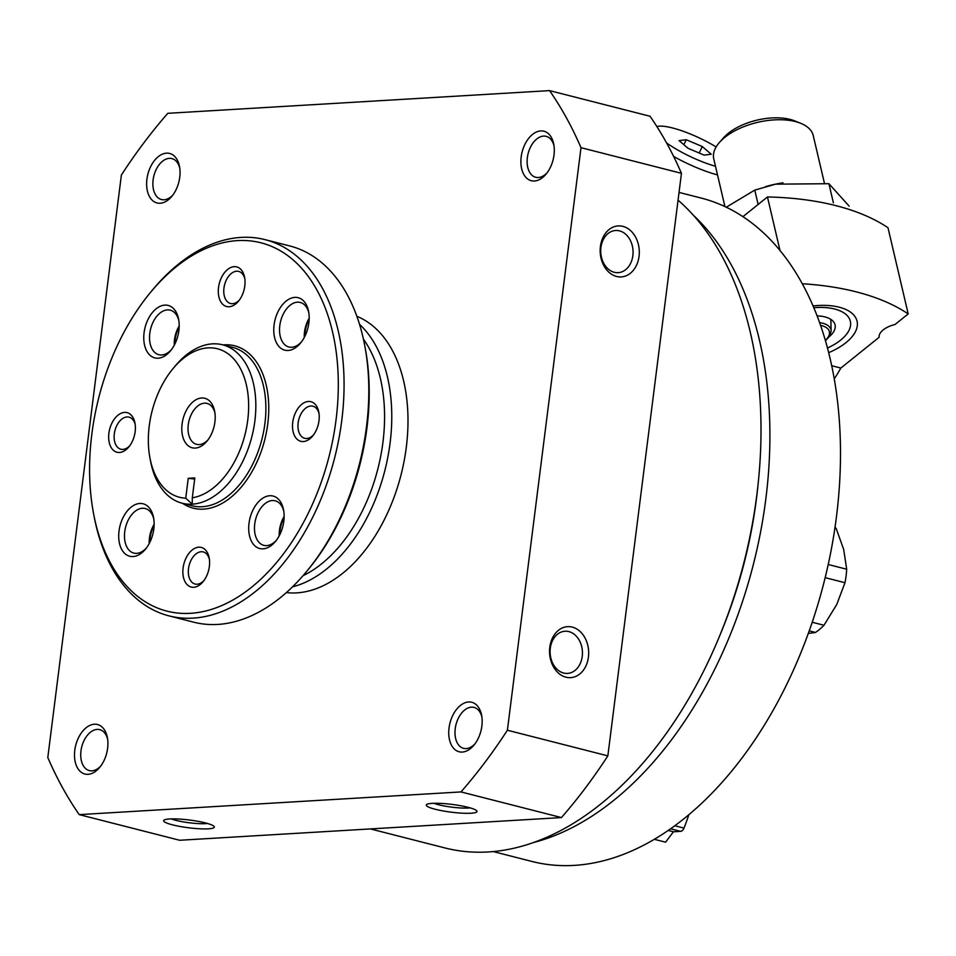 <?xml version="1.0" encoding="UTF-8"?>
<svg xmlns="http://www.w3.org/2000/svg" width="956" height="956" viewBox="0 0 956 956"><rect width="100%" height="100%" fill="white"/><g stroke="black" fill="none" stroke-linecap="round" stroke-linejoin="round"><path stroke-width="1.43" d="M370.438 828.924L444.767 847.9A350.744 219.306 -75.7 0 0 728.376 613.262A350.744 219.306 -75.7 0 0 678.055 200.151M639.05 256.339A25.549 19.55 -93.4 0 1 607.335 270.632A25.549 19.55 -93.4 0 1 612.82 227.253A25.549 19.55 -93.4 0 1 639.05 256.339M588.43 657.083A25.549 19.55 -93.4 0 1 556.715 671.375A25.549 19.55 -93.4 0 1 562.188 627.996A25.549 19.55 -93.4 0 1 588.43 657.083M507.397 730.229L580.997 147.678A464.939 290.696 -75.7 0 0 549.581 90.617L167.814 113.31A464.939 290.696 -75.7 0 0 121.388 175.008L47.8 757.546A464.939 290.696 -75.7 0 0 79.217 814.62L460.983 791.927A464.939 290.696 -75.7 0 0 507.397 730.229L607.849 755.873L681.449 173.323L580.997 147.678M681.449 173.323A464.939 290.696 -75.7 0 0 650.032 116.262L549.581 90.617M460.983 791.927L561.435 817.571L179.668 840.264L79.217 814.62M435.231 809.266A25.549 3.908 7.2 0 1 426.675 804.522A25.549 3.908 7.2 0 1 452.128 804.414A25.549 3.908 7.2 0 1 476.757 810.843A25.549 3.908 7.2 0 1 463.815 813.245A25.549 3.908 7.2 0 1 435.231 809.266M172.594 824.873A25.549 3.908 7.2 0 1 164.05 820.129A25.549 3.908 7.2 0 1 189.503 820.021A25.549 3.908 7.2 0 1 214.12 826.462A25.549 3.908 7.2 0 1 201.19 828.852A25.549 3.908 7.2 0 1 172.594 824.873M561.435 817.571A464.939 290.696 -75.7 0 0 607.849 755.873M449.033 728.006A25.549 15.977 -75.7 0 0 455.881 750.293A25.549 15.977 -75.7 0 0 474.068 744.999A25.549 15.977 -75.7 0 0 481.633 715.375A25.549 15.977 -75.7 0 0 464.915 702.803A25.549 15.977 -75.7 0 0 449.033 728.006M146.925 179.178A25.549 15.977 -75.7 0 0 153.773 201.477A25.549 15.977 -75.7 0 0 171.961 196.183A25.549 15.977 -75.7 0 0 179.525 166.559A25.549 15.977 -75.7 0 0 162.819 153.988A25.549 15.977 -75.7 0 0 146.925 179.178M74.783 750.245A25.549 15.977 -75.7 0 0 81.63 772.544A25.549 15.977 -75.7 0 0 99.818 767.25A25.549 15.977 -75.7 0 0 107.383 737.626A25.549 15.977 -75.7 0 0 90.677 725.054A25.549 15.977 -75.7 0 0 74.783 750.245M521.175 156.939A25.549 15.977 -75.7 0 0 528.023 179.238A25.549 15.977 -75.7 0 0 546.211 173.944A25.549 15.977 -75.7 0 0 553.775 144.308A25.549 15.977 -75.7 0 0 537.057 131.749A25.549 15.977 -75.7 0 0 521.175 156.939M286.346 592.589A143.053 89.446 -75.7 0 0 401.066 474.738A143.053 89.446 -75.7 0 0 356.875 316.328M292.5 586.841A143.053 89.446 -75.7 0 0 384.838 470.603A143.053 89.446 -75.7 0 0 359.528 324.323M303.016 575.715A137.951 86.255 -75.7 0 0 377.883 468.822A137.951 86.255 -75.7 0 0 363.423 339.129M554.026 145.85A21.116 13.205 -75.7 0 0 546.163 136.35A21.116 13.205 -75.7 0 0 527.365 157.621A21.116 13.205 -75.7 0 0 535.719 177.278A21.116 13.205 -75.7 0 0 547.155 172.713M107.634 739.155A21.116 13.205 -75.7 0 0 99.771 729.655A21.116 13.205 -75.7 0 0 80.973 750.926A21.116 13.205 -75.7 0 0 89.326 770.596A21.116 13.205 -75.7 0 0 100.774 766.019M493.153 851.545L531.847 861.428A342.32 214.036 -75.7 0 0 823.905 582.694A342.32 214.036 -75.7 0 0 701.202 198.071L679.035 192.407M533.066 842.654A342.32 214.036 -75.7 0 0 753.304 564.673A342.32 214.036 -75.7 0 0 693.267 215.124M720.071 634.868A332.102 207.643 -75.7 0 0 757.785 487.13M179.776 168.089A21.116 13.205 -75.7 0 0 171.913 158.6A21.116 13.205 -75.7 0 0 153.115 179.871A21.116 13.205 -75.7 0 0 161.468 199.529A21.116 13.205 -75.7 0 0 172.916 194.964M481.884 716.904A21.116 13.205 -75.7 0 0 474.021 707.416A21.116 13.205 -75.7 0 0 455.223 728.687A21.116 13.205 -75.7 0 0 463.576 748.345A21.116 13.205 -75.7 0 0 475.013 743.78M582.24 656.402A21.116 16.168 -93.4 0 1 567.517 673.406A21.116 16.168 -93.4 0 1 550.13 653.283A21.116 16.168 -93.4 0 1 565.02 631.235A21.116 16.168 -93.4 0 1 582.24 656.402M632.86 255.646A21.116 16.168 -93.4 0 1 618.15 272.663A21.116 16.168 -93.4 0 1 600.762 252.539A21.116 16.168 -93.4 0 1 615.64 230.492A21.116 16.168 -93.4 0 1 632.86 255.646M207.428 823.463A21.116 3.227 7.2 0 1 175.988 820.368A21.116 3.227 7.2 0 1 171.279 818.898M470.053 807.856A21.116 3.227 7.2 0 1 438.613 804.749A21.116 3.227 7.2 0 1 433.905 803.291M831.756 365.73L840.85 368.06A153.283 95.839 104.3 0 1 834.289 378.851M828.721 352.633A51.098 25.525 166.8 0 0 844.602 308.955A51.098 25.525 166.8 0 0 813.114 305.944M802.347 283.753A245.238 122.511 166.8 0 1 908.2 313.915L895.007 324.514A18.391 9.19 166.8 0 0 879.138 337.277L840.85 368.06M742.955 216.642L767.453 196.96A245.238 122.511 -13.2 0 1 887.993 227.731L908.2 313.915M779.977 250.376L767.453 196.96M817.153 315.886A29.122 14.543 -13.2 0 1 824.873 316.902A29.122 14.543 -13.2 0 1 835.066 324.861A29.122 14.543 -13.2 0 1 829.414 336.56M813.867 307.724A44.824 22.394 -13.2 0 1 834.672 309.027A44.824 22.394 -13.2 0 1 845.307 335.723A44.824 22.394 -13.2 0 1 827.526 348.008M724.935 206.568L713.75 158.851A51.098 25.525 -13.2 0 1 719.498 142.384A51.098 25.525 -13.2 0 1 795.368 121.567A51.098 25.525 -13.2 0 1 800.77 123.336A51.098 25.525 -13.2 0 1 813.233 135.525L824.383 183.05M719.498 142.384L723.656 137.688A44.824 22.394 -13.2 0 1 790.218 119.428A44.824 22.394 -13.2 0 1 794.962 120.97L800.77 123.336M765.577 186.635A65.402 32.671 -13.2 0 1 769.257 185.619A65.402 32.671 -13.2 0 1 775.412 184.173A65.402 32.671 -13.2 0 1 782.988 182.823M726.285 207.201L754.762 190.113L775.555 184.161L828.912 183.707L849.143 206.126M828.912 183.707L833.405 202.875M754.762 190.113L758.132 204.453M673.622 156.402A51.098 11.795 25.3 0 0 717.514 174.9M716.14 146.937A44.824 10.349 25.3 0 0 672.498 127.961A44.824 10.349 25.3 0 0 656.892 126.586M666.535 142.874A44.824 10.349 25.3 0 0 715.482 166.26M688.045 148.299L679.095 140.616L686.217 139.731L702.278 146.531L711.228 154.227L704.106 155.111L688.045 148.299M699.206 153.032L702.278 146.531M683.863 144.714L686.217 139.731M185.739 498.195L192.228 504.159L192.299 497.801A76.635 47.92 -75.7 0 0 247.556 391.112A76.635 47.92 -75.7 0 0 172.642 369.088A76.635 47.92 -75.7 0 0 149.949 457.972A76.635 47.92 -75.7 0 0 185.739 498.195L188.248 478.323L194.677 479.04M149.949 457.972L150.582 461.282A81.75 51.11 -75.7 0 0 182.13 503.215A81.75 51.11 -75.7 0 0 192.228 504.159A81.75 51.11 -75.7 0 0 253.627 428.802A81.75 51.11 -75.7 0 0 222.581 344.805A81.75 51.11 -75.7 0 0 174.781 366.483L172.642 369.088M182.082 423.998A25.549 15.977 -75.7 0 0 188.918 446.297A25.549 15.977 -75.7 0 0 207.105 441.003A25.549 15.977 -75.7 0 0 214.67 411.379A25.549 15.977 -75.7 0 0 197.964 398.807A25.549 15.977 -75.7 0 0 182.082 423.998M192.299 497.801L194.821 477.928L188.248 478.323M93.569 513.635L94.07 516.288A194.152 121.388 -75.7 0 0 169.009 615.879L193.733 622.189A194.152 121.388 -75.7 0 0 307.258 570.708L308.967 568.629A190.065 118.831 -75.7 0 0 365.24 348.199L364.738 345.546A194.152 121.388 -75.7 0 0 289.788 245.955L265.063 239.645A194.152 121.388 -75.7 0 0 151.55 291.126L149.841 293.205A190.065 118.831 -75.7 0 0 91.824 434.227A190.065 118.831 -75.7 0 0 93.569 513.635A190.065 118.831 -75.7 0 0 256.567 583.052A190.065 118.831 -75.7 0 0 326.163 310.425A190.065 118.831 -75.7 0 0 149.841 293.205M309.17 319.077A27.079 16.933 -75.7 0 0 304.988 332.855A27.079 16.933 -75.7 0 0 304.677 336.679M154.119 525.155A27.079 16.933 -75.7 0 0 149.925 538.945A27.079 16.933 -75.7 0 0 149.626 542.769M179.178 326.797A27.079 16.933 -75.7 0 0 174.984 340.575A27.079 16.933 -75.7 0 0 174.685 344.399M284.111 517.435A27.079 16.933 -75.7 0 0 279.929 531.213A27.079 16.933 -75.7 0 0 279.618 535.037M307.258 570.708A194.152 121.388 -75.7 0 0 364.738 345.546M169.009 615.879A194.152 121.388 -75.7 0 0 334.66 457.793A194.152 121.388 -75.7 0 0 265.063 239.645M209.364 566.454A20.435 12.775 104.3 0 1 203.126 581.618A20.435 12.775 104.3 0 1 188.571 585.849A20.435 12.775 104.3 0 1 183.098 568.019A20.435 12.775 104.3 0 1 195.801 547.86A20.435 12.775 104.3 0 1 209.173 557.91A20.435 12.775 104.3 0 1 209.364 566.454M274.073 324.968A27.079 16.933 -75.7 0 0 281.327 348.593A27.079 16.933 -75.7 0 0 300.602 342.989A27.079 16.933 -75.7 0 0 308.621 311.584A27.079 16.933 -75.7 0 0 290.911 298.26A27.079 16.933 -75.7 0 0 274.073 324.968M119.022 531.046A27.079 16.933 -75.7 0 0 126.276 554.683A27.079 16.933 -75.7 0 0 145.551 549.067A27.079 16.933 -75.7 0 0 153.569 517.674A27.079 16.933 -75.7 0 0 135.86 504.35A27.079 16.933 -75.7 0 0 119.022 531.046M144.081 332.688A27.079 16.933 -75.7 0 0 151.335 356.325A27.079 16.933 -75.7 0 0 170.61 350.709A27.079 16.933 -75.7 0 0 178.629 319.304A27.079 16.933 -75.7 0 0 160.919 305.992A27.079 16.933 -75.7 0 0 144.081 332.688M249.014 523.326A27.079 16.933 -75.7 0 0 256.268 546.952A27.079 16.933 -75.7 0 0 275.555 541.347A27.079 16.933 -75.7 0 0 283.562 509.942A27.079 16.933 -75.7 0 0 265.852 496.618A27.079 16.933 -75.7 0 0 249.014 523.326M292.739 422.289A20.435 12.775 -75.7 0 0 298.212 440.13A20.435 12.775 -75.7 0 0 312.755 435.888A20.435 12.775 -75.7 0 0 318.814 412.191A20.435 12.775 -75.7 0 0 305.442 402.129A20.435 12.775 -75.7 0 0 292.739 422.289M108.9 433.211A20.435 12.775 -75.7 0 0 114.362 451.053A20.435 12.775 -75.7 0 0 128.917 446.822A20.435 12.775 -75.7 0 0 134.975 423.114A20.435 12.775 -75.7 0 0 121.603 413.064A20.435 12.775 -75.7 0 0 108.9 433.211M218.53 287.493A20.435 12.775 -75.7 0 0 224.003 305.334A20.435 12.775 -75.7 0 0 238.558 301.092A20.435 12.775 -75.7 0 0 244.617 277.395A20.435 12.775 -75.7 0 0 231.244 267.333A20.435 12.775 -75.7 0 0 218.53 287.493M209.388 559.26A16.563 10.361 -75.7 0 0 203.258 551.935A16.563 10.361 -75.7 0 0 188.511 568.617A16.563 10.361 -75.7 0 0 195.06 584.032A16.563 10.361 -75.7 0 0 203.951 580.531M244.82 278.746A16.563 10.361 -75.7 0 0 238.689 271.408A16.563 10.361 -75.7 0 0 223.955 288.091A16.563 10.361 -75.7 0 0 230.492 303.506A16.563 10.361 -75.7 0 0 239.394 300.017M135.19 424.464A16.563 10.361 -75.7 0 0 129.048 417.139A16.563 10.361 -75.7 0 0 114.314 433.821A16.563 10.361 -75.7 0 0 120.862 449.236A16.563 10.361 -75.7 0 0 129.753 445.735M319.029 413.542A16.563 10.361 -75.7 0 0 312.899 406.204A16.563 10.361 -75.7 0 0 298.153 422.887A16.563 10.361 -75.7 0 0 304.701 438.302A16.563 10.361 -75.7 0 0 313.592 434.813M284.135 516.551A22.992 14.376 -75.7 0 0 279.463 530.269A22.992 14.376 -75.7 0 0 279.212 535.814M283.801 511.341A22.992 14.376 -75.7 0 0 275.197 500.801A22.992 14.376 -75.7 0 0 254.738 523.96A22.992 14.376 -75.7 0 0 263.82 545.35A22.992 14.376 -75.7 0 0 276.427 540.224M179.202 325.912A22.992 14.376 -75.7 0 0 174.518 339.631A22.992 14.376 -75.7 0 0 174.279 345.188M178.868 320.714A22.992 14.376 -75.7 0 0 170.252 310.162A22.992 14.376 -75.7 0 0 149.793 333.321A22.992 14.376 -75.7 0 0 158.887 354.724A22.992 14.376 -75.7 0 0 171.483 349.597M154.143 524.27A22.992 14.376 -75.7 0 0 149.459 537.989A22.992 14.376 -75.7 0 0 149.22 543.546M153.808 519.072A22.992 14.376 -75.7 0 0 145.192 508.532A22.992 14.376 -75.7 0 0 124.734 531.679A22.992 14.376 -75.7 0 0 133.828 553.082A22.992 14.376 -75.7 0 0 146.435 547.955M309.194 318.193A22.992 14.376 -75.7 0 0 304.522 331.911A22.992 14.376 -75.7 0 0 304.271 337.456M308.86 312.982A22.992 14.376 -75.7 0 0 300.256 302.443A22.992 14.376 -75.7 0 0 279.797 325.602A22.992 14.376 -75.7 0 0 288.879 346.992A22.992 14.376 -75.7 0 0 301.487 341.866M668.148 830.429L673.418 831.78L680.588 831.35A5.115 3.191 -75.7 0 0 684.006 828.099A163.5 102.22 -75.7 0 0 688.894 814.62M654.251 839.296L665.591 842.188L673.418 831.78M808.274 633.458L815.48 632.466A61.315 38.336 -75.7 0 0 823.988 625.26L836.715 604.562L844.985 582.718A61.315 38.336 -75.7 0 0 846.693 569.226L843.682 549.461L836.201 528.548A61.315 38.336 -75.7 0 0 835.042 527.174M836.201 528.548L834.887 528.214M846.693 569.226L828.219 564.506M844.985 582.718L825.159 577.651M823.988 625.26L812.194 622.248M815.48 632.466L809.206 630.864M214.921 412.908A21.116 13.205 -75.7 0 0 207.058 403.42A21.116 13.205 -75.7 0 0 188.272 424.691A21.116 13.205 -75.7 0 0 196.613 444.349A21.116 13.205 -75.7 0 0 208.061 439.784M825.506 340.754L829.736 336.034L831.158 330.979A24.043 12.01 166.8 0 0 822.59 323.2A24.043 12.01 166.8 0 0 819.65 322.626M825.363 340.264A22.036 11.006 166.8 0 0 821.658 325.626A22.036 11.006 166.8 0 0 820.618 325.387M182.584 503.334A83.793 52.389 -75.7 0 0 264.704 439.927A83.793 52.389 -75.7 0 0 223.023 344.925M182.13 503.215L192.18 505.784A81.75 51.11 -75.7 0 0 261.92 439.222A81.75 51.11 -75.7 0 0 232.619 347.375L222.581 344.805M674.745 825.733L684.006 828.099M670.515 828.78L680.588 831.35M831.158 330.979L830.824 319.376M723.955 206.114L724.54 204.871"/></g></svg>
